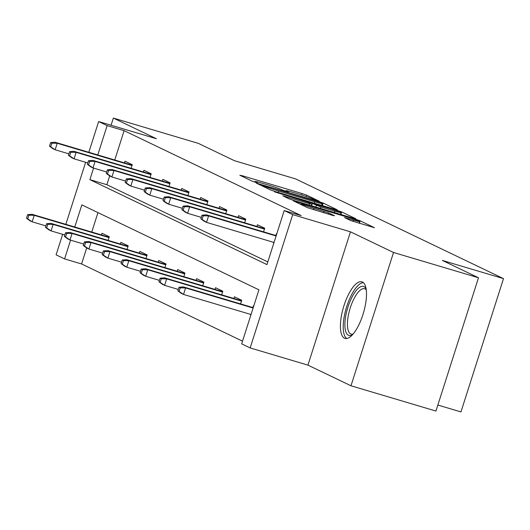 <?xml version="1.0" encoding="UTF-8"?>
<svg xmlns="http://www.w3.org/2000/svg" width="530" height="530" viewBox="0 0 530 530"><rect width="100%" height="100%" fill="white"/><g stroke="black" fill="none" stroke-linecap="round" stroke-linejoin="round"><path stroke-width="0.79" d="M317.722 200.877L319.226 201.168L306.572 195.1L302.047 193.536L242.011 175.669L239.865 175.251L252.512 181.32L257.328 182.804L255.546 181.923A11.892 0.623 17.7 0 1 254.89 181.485A11.892 0.623 17.7 0 1 262.41 183.274L267.411 184.758A11.892 0.623 17.7 0 1 281.894 189.766L286.703 191.641L288.346 192.032L286.564 191.151A11.892 0.623 17.7 0 1 285.909 190.714A11.892 0.623 17.7 0 1 293.428 192.503L298.43 193.993A11.892 0.623 17.7 0 1 312.919 198.995L317.722 200.877M362.421 282.006A29.534 10.381 -73.4 0 0 361.877 281.801A29.534 10.381 -73.4 0 0 343.745 306.36A29.534 10.381 -73.4 0 0 344.487 338.206A29.534 10.381 -73.4 0 0 345.03 338.418A29.534 10.381 -73.4 0 0 363.163 313.859A29.534 10.381 -73.4 0 0 362.421 282.006M350.741 220.573L374.458 227.708L360.208 220.831L355.683 219.268L293.289 200.837L307.546 207.714L332.416 215.332L334.562 215.756L328.554 212.874L313.932 208.303A9.944 0.523 17.7 0 1 301.279 203.758A9.944 0.523 17.7 0 1 307.566 205.249L347.09 217.015A9.944 0.523 17.7 0 1 359.751 221.566A9.944 0.523 17.7 0 1 353.464 220.069L344.52 217.552L350.741 220.573M478.477 277.76L435.938 411.055L350.986 385.774L393.525 252.479L478.477 277.76L442.331 260.422L503.5 278.628L295.607 178.901L234.445 160.696L198.299 143.358L113.347 118.077L156.403 138.734L98.64 121.542L107.126 125.617L124.119 130.672L301.199 215.617L284.212 210.556L292.699 214.63L250.16 347.932L241.667 343.857L258.918 289.817L81.832 204.871L74.77 227.006M393.525 252.479L350.469 231.822L292.699 214.63M335.086 209.39L337.232 209.807L323.181 203.069L318.656 201.506L256.268 183.082L270.519 189.959L275.043 191.522L335.086 209.39M341.691 211.947L355.743 218.691L353.596 218.267L293.56 200.4L289.035 198.836L282.815 195.815L309.513 203.619L311.865 204.176L307.672 202.129L274.48 191.827L337.166 210.383L341.691 211.947L340.883 214.484M113.347 118.077L111.061 125.239M437.853 405.046L460.961 411.923L503.5 278.628M124.119 130.672L114.758 160.007M109.677 175.914L106.874 184.712L267.822 261.913M124.464 162.895L125.001 161.213L132.275 164.704L131.122 168.321M143.385 171.972L143.922 170.289L151.196 173.78L150.043 177.398M162.306 181.048L162.843 179.365L170.117 182.857L168.964 186.474M181.227 190.124L181.763 188.441L189.038 191.933L187.885 195.55M200.148 199.201L200.685 197.518L207.965 201.009L206.806 204.626M219.069 208.277L219.606 206.594L226.886 210.085L225.727 213.703M237.99 217.353L238.526 215.67L245.807 219.162L244.648 222.779M256.911 226.429L257.447 224.746L264.728 228.238L263.569 231.855M273.646 242.356L273.858 242.998M275.832 235.506L276.368 233.823L276.733 233.995M86.681 247.96L81.58 263.966L242.528 341.174M97.964 212.609L91.763 232.06M101.468 234.949L102.005 233.266L109.279 236.751L108.127 240.375M120.389 244.025L120.926 242.343L128.207 245.834L127.048 249.451M139.31 253.102L139.847 251.419L147.128 254.91L145.969 258.527M158.232 262.178L158.768 260.495L166.049 263.986L164.89 267.604M177.152 271.254L177.689 269.571L184.97 273.063L183.811 276.68M196.073 280.33L196.61 278.647L203.891 282.139L202.732 285.756M214.994 289.406L215.531 287.724L222.812 291.215L221.653 294.832M233.915 298.483L234.452 296.8L241.733 300.291L240.574 303.909M250.65 314.409L250.862 315.052M252.836 307.559L253.373 305.876L253.737 306.048M350.469 231.822L307.93 365.124L350.986 385.774M307.93 365.124L250.16 347.932M81.58 263.966L64.587 258.912L56.094 254.837L62.639 234.34M93.572 168.089L89.881 179.65L266.961 264.596L284.212 210.556M107.126 125.617L97.765 154.952M65.826 224.342L85.635 162.286M88.821 152.289L98.64 121.542M70.576 240.143L64.587 258.912M106.874 184.712L89.881 179.65M273.493 242.826L273.877 242.939M250.498 314.88L250.882 314.992M319.822 202.308L263.953 185.526L262.31 185.136L264.178 186.063A11.892 0.623 17.7 0 0 278.661 191.065L314.681 201.784A11.892 0.623 17.7 0 0 322.207 203.573A11.892 0.623 17.7 0 0 321.544 203.136L319.822 202.308M334.781 211.139A9.944 0.523 17.7 0 0 341.068 212.636A9.944 0.523 17.7 0 0 328.415 208.085L312.137 203.381L320.855 206.992L334.781 211.139L334.337 212.537M27.653 214.643L26.5 218.247L27.712 218.83L28.865 215.226L27.653 214.643L32.045 214.286L34.225 215.332L32.158 221.818L45.878 225.899M28.865 215.226L34.225 215.332L109.014 237.592M32.045 214.286L109.134 237.228M27.712 218.83L32.158 221.818L29.971 220.772L26.5 218.247M51.861 143.173L50.641 142.596L49.495 146.194L50.708 146.777L51.861 143.173L57.22 143.279L55.034 142.232L132.129 165.174M132.01 165.539L57.22 143.279L55.153 149.765L68.873 153.852M50.708 146.777L55.153 149.765L52.967 148.718L49.495 146.194M55.034 142.232L50.641 142.596M352.622 334.602A25.559 8.983 106.6 0 1 348.415 335.238A25.559 8.983 106.6 0 1 347.985 306.989A25.559 8.983 106.6 0 1 363.938 286.598A25.559 8.983 106.6 0 1 366.15 289.142M366.25 289.857A23.664 8.314 -73.4 0 0 365.057 288.91A23.664 8.314 -73.4 0 0 364.627 288.737A23.664 8.314 -73.4 0 0 350.091 308.42A23.664 8.314 -73.4 0 0 350.688 333.94A23.664 8.314 -73.4 0 0 351.125 334.105A23.664 8.314 -73.4 0 0 353.099 334.059M363.361 282.636A29.349 10.309 -73.4 0 0 346.289 307.976A29.349 10.309 -73.4 0 0 346.733 338.524M46.574 223.72L45.421 227.324L46.633 227.907L47.786 224.303L46.574 223.72L50.966 223.362L53.146 224.409L51.079 230.894L64.799 234.975M47.786 224.303L53.146 224.409L127.935 246.669M50.966 223.362L128.055 246.304M46.633 227.907L51.079 230.894L48.892 229.848L45.421 227.324M65.495 232.796L64.342 236.4L65.554 236.983L66.707 233.379L65.495 232.796L69.887 232.438L72.067 233.485L70 239.971L83.72 244.052M66.707 233.379L72.067 233.485L146.856 255.745M69.887 232.438L146.976 255.381M65.554 236.983L70 239.971L67.813 238.924L64.342 236.4M70.781 152.249L69.569 151.673L68.416 155.27L69.629 155.853L70.781 152.249L76.141 152.355L73.955 151.308L151.05 174.251M150.931 174.615L76.141 152.355L74.074 158.841L87.794 162.929M69.629 155.853L74.074 158.841L71.888 157.794L68.416 155.27M73.955 151.308L69.569 151.673M89.703 161.325L88.49 160.749L87.337 164.346L88.55 164.929L89.703 161.325L95.062 161.431L92.882 160.385L169.971 183.327M169.852 183.691L95.062 161.431L92.995 167.917L106.716 172.005M88.55 164.929L92.995 167.917L90.809 166.87L87.337 164.346M92.882 160.385L88.49 160.749M84.416 241.872L83.263 245.476L84.475 246.059L85.628 242.455L84.416 241.872L88.808 241.514L90.988 242.561L88.921 249.047L102.641 253.128M85.628 242.455L90.988 242.561L165.777 264.821M88.808 241.514L165.897 264.457M84.475 246.059L88.921 249.047L86.734 248L83.263 245.476M103.337 250.948L102.184 254.552L103.396 255.135L104.549 251.531L103.337 250.948L107.729 250.591L109.909 251.637L107.842 258.123L121.562 262.204M104.549 251.531L109.909 251.637L184.698 273.897M107.729 250.591L184.818 273.533M103.396 255.135L107.842 258.123L105.655 257.077L102.184 254.552M122.258 260.025L121.105 263.629L122.317 264.212L123.47 260.608L122.258 260.025L126.65 259.667L128.83 260.714L126.763 267.2L140.483 271.281M123.47 260.608L128.83 260.714L203.619 282.974M126.65 259.667L203.739 282.609M122.317 264.212L126.763 267.2L124.576 266.153L121.105 263.629M108.624 170.402L107.411 169.825L106.258 173.423L107.471 174.006L108.624 170.402L113.983 170.508L111.803 169.461L188.892 192.403M188.773 192.768L113.983 170.508L111.916 176.994L125.636 181.081M107.471 174.006L111.916 176.994L109.73 175.947L106.258 173.423M111.803 169.461L107.411 169.825M127.544 179.478L126.332 178.901L125.179 182.499L126.392 183.082L127.544 179.478L132.904 179.584L130.724 178.537L207.813 201.48M207.694 201.844L132.904 179.584L130.837 186.07L144.557 190.157M126.392 183.082L130.837 186.07L128.651 185.023L125.179 182.499M130.724 178.537L126.332 178.901M146.465 188.554L145.253 187.978L144.1 191.575L145.313 192.158L146.465 188.554L151.825 188.66L149.645 187.613L226.734 210.556M226.615 210.92L151.825 188.66L149.758 195.146L163.478 199.234M145.313 192.158L149.758 195.146L147.572 194.099L144.1 191.575M149.645 187.613L145.253 187.978M141.179 269.101L140.026 272.705L141.238 273.288L142.391 269.684L141.179 269.101L145.571 268.743L147.751 269.79L145.684 276.276L159.404 280.357M142.391 269.684L147.751 269.79L222.54 292.05M145.571 268.743L222.66 291.685M141.238 273.288L145.684 276.276L143.498 275.229L140.026 272.705M165.386 197.63L164.174 197.054L163.021 200.651L164.234 201.234L165.386 197.63L170.746 197.736L168.566 196.69L245.655 219.632M245.536 219.996L170.746 197.736L168.679 204.222L182.399 208.31M164.234 201.234L168.679 204.222L166.493 203.175L163.021 200.651M168.566 196.69L164.174 197.054M160.1 278.177L158.947 281.781L160.159 282.364L161.312 278.76L160.1 278.177L164.492 277.819L166.672 278.866L164.605 285.352L178.325 289.433M161.312 278.76L166.672 278.866L241.461 301.126M164.492 277.819L241.581 300.762M160.159 282.364L164.605 285.352L162.418 284.305L158.947 281.781M184.307 206.707L183.095 206.13L181.942 209.728L183.155 210.311L184.307 206.707L189.667 206.813L187.487 205.766L264.576 228.708M264.457 229.073L189.667 206.813L187.6 213.298L201.32 217.386M183.155 210.311L187.6 213.298L185.414 212.252L181.942 209.728M187.487 205.766L183.095 206.13M179.021 287.26L177.868 290.857L179.08 291.44L180.233 287.836L179.021 287.26L183.413 286.896L185.593 287.942L183.526 294.428L251.035 314.522M180.233 287.836L185.593 287.942L253.102 308.036M183.413 286.896L253.214 307.672M179.08 291.44L183.526 294.428L181.34 293.381L177.868 290.857M203.228 215.783L202.016 215.206L200.863 218.804L202.076 219.387L203.228 215.783L208.588 215.895L206.409 214.842L276.209 235.618M276.097 235.982L208.588 215.895L206.521 222.375L274.023 242.468M202.076 219.387L206.521 222.375L204.335 221.328L200.863 218.804M206.409 214.842L202.016 215.206M286.432 191.562L286.564 191.151M255.414 182.333L255.546 181.923M241.839 176.198L242.011 175.669M301.596 194.96L302.047 193.536M306.141 196.444L306.572 195.1M258.448 184.162L258.613 183.638M322.373 205.607L323.181 203.069M262.217 185.97L262.449 185.235M263.94 186.798L264.178 186.063M278.217 192.463L278.661 191.065M314.237 203.182L314.681 201.784M284.994 196.902L285.166 196.372M309.07 205.017L309.513 203.619M337.007 210.887L337.166 210.383M311.62 205.773L312.342 203.52M315.82 207.025L316.331 205.428M320.411 208.389L320.855 206.992M346.706 218.638L346.872 218.108M353.026 221.427L353.464 220.069M313.488 209.701L313.932 208.303M323.578 212.702L324.022 211.311M328.169 214.074L328.554 212.874M295.475 201.923L295.641 201.4M355.524 219.758L355.683 219.268M359.4 223.362L360.208 220.831M285.71 191.337L285.909 190.714M254.691 182.101L254.89 181.485M262.065 185.898L262.31 185.136M321.63 205.382L322.207 203.573M311.382 205.7L311.865 204.176M340.512 214.372L341.068 212.636M311.395 205.706L312.137 203.381M359.194 223.302L359.751 221.566M301.014 204.58L301.279 203.758"/></g></svg>
